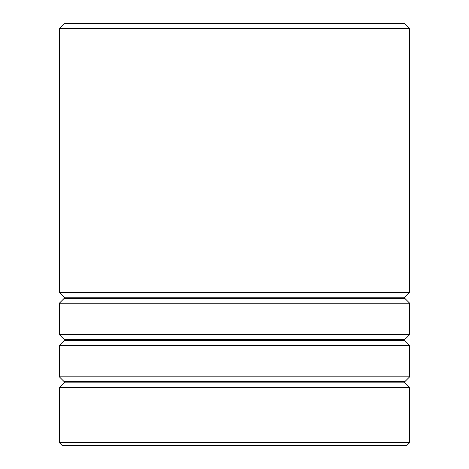 <?xml version="1.0" encoding="UTF-8"?>
<svg xmlns="http://www.w3.org/2000/svg" width="469" height="469" viewBox="0 0 469 469"><rect width="100%" height="100%" fill="white"/><g stroke="black" fill="none" stroke-linecap="round" stroke-linejoin="round"><path stroke-width="0.7" d="M64.147 298.413A0.844 0.844 0 0 0 64.147 297.217L404.853 297.217A0.844 0.844 0 0 0 404.853 298.413L409.671 303.232L59.329 303.232L64.147 298.413L404.853 298.413M64.147 340.623A0.844 0.844 0 0 0 64.147 339.427L404.853 339.427A0.844 0.844 0 0 0 404.853 340.623L409.671 345.442L59.329 345.442L64.147 340.623L404.853 340.623M64.147 382.833A0.844 0.844 0 0 0 64.147 381.637L404.853 381.637A0.844 0.844 0 0 0 404.853 382.833L409.671 387.652L59.329 387.652L64.147 382.833L404.853 382.833M64.394 23.45L404.606 23.45L409.671 28.515L59.329 28.515L64.394 23.45M409.671 442.595L406.717 445.55L62.283 445.55L59.329 442.595L409.671 442.595L409.671 387.652M404.853 297.217L409.671 292.398L409.671 28.515M64.147 297.217L59.329 292.398L409.671 292.398M404.853 339.427L409.671 334.608L409.671 303.232M64.147 339.427L59.329 334.608L409.671 334.608M404.853 381.637L409.671 376.818L409.671 345.442M64.147 381.637L59.329 376.818L409.671 376.818M59.329 442.595L59.329 387.652M59.329 376.818L59.329 345.442M59.329 292.398L59.329 28.515M59.329 334.608L59.329 303.232"/></g></svg>
